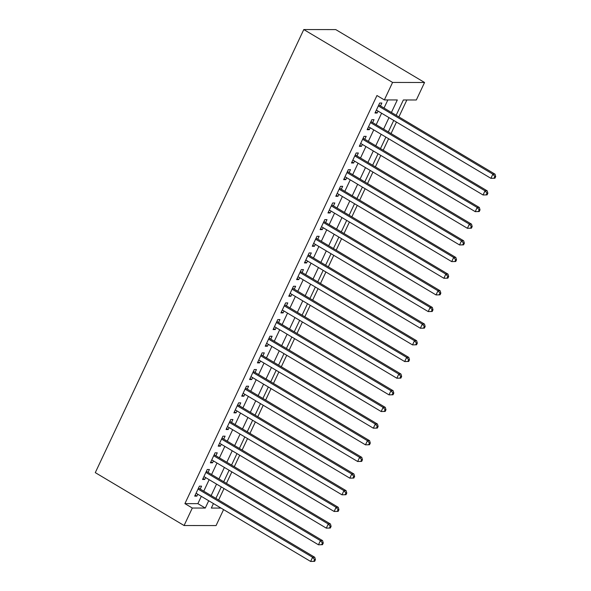 <?xml version="1.0" encoding="UTF-8"?>
<svg xmlns="http://www.w3.org/2000/svg" width="591" height="591" viewBox="0 0 591 591"><rect width="100%" height="100%" fill="white"/><g stroke="black" fill="none" stroke-linecap="round" stroke-linejoin="round"><path stroke-width="0.89" d="M223.575 509.605L216.062 525.576L184.082 525.525L95.291 472.637L303.789 29.55L335.769 29.602L424.56 82.489L416.33 99.982L403.365 99.96L396.155 115.282M218.611 500.03L224.019 488.535M226.449 483.372L231.857 471.884M234.287 466.713L239.695 455.225M242.125 450.054L247.533 438.566M249.963 433.402L255.371 421.908M257.802 416.744L263.209 405.249M265.64 400.085L271.047 388.597M273.478 383.426L278.886 371.938M281.316 366.767L286.724 355.28M289.154 350.116L294.562 338.621M296.992 333.457L302.4 321.962M304.83 316.798L310.238 305.311M312.669 300.139L318.076 288.652M320.507 283.481L325.914 271.993M328.345 266.829L333.752 255.334M336.183 250.17L341.591 238.675M344.021 233.511L349.429 222.024M351.859 216.853L357.267 205.365M359.697 200.194L365.105 188.706M367.543 183.542L372.943 172.047M375.381 166.884L380.781 155.389M383.219 150.225L388.619 138.737M391.057 133.566L396.465 122.078M398.895 116.907L406.867 99.96M200.201 489.06L201.568 486.149L199.411 486.142L194.705 496.137L196.869 496.145L197.763 494.231M208.039 472.408L209.406 469.49L207.249 469.49L202.543 479.478L204.708 479.486L205.609 477.572M215.878 455.75L217.244 452.832L215.087 452.832L210.381 462.827L212.546 462.827L213.447 460.914M223.716 439.091L225.082 436.173L222.925 436.173L218.219 446.168L220.384 446.168L221.285 444.255M231.554 422.432L232.92 419.521L230.763 419.514L226.058 429.509L228.222 429.517L229.123 427.603M239.392 405.773L240.759 402.863L238.601 402.855L233.896 412.85L236.06 412.858L236.961 410.944M247.23 389.122L248.597 386.204L246.44 386.204L241.734 396.192L243.898 396.199L244.8 394.286M255.068 372.463L256.435 369.545L254.278 369.545L249.572 379.54L251.736 379.54L252.638 377.627M262.906 355.804L264.28 352.886L262.116 352.886L257.41 362.881L259.575 362.881L260.476 360.968M270.744 339.145L272.119 336.235L269.954 336.227L265.248 346.223L267.413 346.23L268.314 344.317M278.583 322.487L279.957 319.576L277.792 319.568L273.086 329.564L275.251 329.571L276.152 327.658M286.421 305.835L287.795 302.917L285.63 302.917L280.924 312.905L283.089 312.912L283.99 310.999M294.259 289.176L295.633 286.258L293.468 286.258L288.77 296.254L290.927 296.254L291.828 294.34M302.097 272.517L303.471 269.599L301.307 269.599L296.608 279.595L298.765 279.595L299.667 277.681M309.935 255.859L311.309 252.948L309.145 252.941L304.446 262.936L306.603 262.936L307.505 261.03M317.773 239.2L319.147 236.289L316.983 236.282L312.284 246.277L314.442 246.284L315.343 244.371M325.611 222.548L326.986 219.63L324.821 219.623L320.123 229.618L322.28 229.626L323.181 227.712M333.45 205.89L334.824 202.972L332.659 202.972L327.961 212.967L330.118 212.967L331.019 211.053M341.288 189.231L342.662 186.313L340.497 186.313L335.799 196.308L337.956 196.308L338.857 194.395M349.126 172.572L350.5 169.661L348.335 169.654L343.637 179.649L345.794 179.649L346.695 177.743M356.964 155.913L358.338 153.003L356.174 152.995L351.475 162.99L353.632 162.998L354.534 161.084M364.802 139.262L366.176 136.344L364.012 136.336L359.313 146.332L361.47 146.339L362.372 144.426M372.64 122.603L374.014 119.685L371.85 119.685L367.151 129.68L369.309 129.68L370.21 127.767M391.427 112.46L397.315 99.945L384.349 99.923L376.955 95.52L184.909 503.628L197.874 503.643L201.317 496.344M203.747 491.173L209.155 479.685M211.585 474.521L216.993 463.026M219.424 457.862L224.831 446.368M227.262 441.204L232.669 429.716M235.1 424.545L240.507 413.057M242.938 407.886L248.346 396.398M250.776 391.235L256.184 379.74M258.614 374.576L264.022 363.081M266.452 357.917L271.86 346.429M274.29 341.258L279.698 329.771M282.129 324.599L287.536 313.112M289.967 307.948L295.374 296.453M297.805 291.289L303.213 279.794M305.643 274.63L311.051 263.143M313.481 257.971L318.889 246.484M321.319 241.313L326.727 229.825M329.157 224.661L334.565 213.166M336.996 208.002L342.403 196.507M344.834 191.344L350.241 179.856M352.672 174.685L358.08 163.197M360.51 158.026L365.918 146.538M368.348 141.375L373.756 129.88M376.186 124.716L381.594 113.221M384.024 108.057L387.851 99.931M380.478 105.944L381.852 103.026L379.688 103.026L374.99 113.021L377.147 113.021L378.048 111.108M184.082 525.525L192.311 508.031L205.276 508.053L208.712 500.747M184.909 503.628L192.311 508.031M384.349 99.923L392.579 82.437L303.789 29.55M213.44 503.569L211.327 508.061L221.019 508.083M393.724 120.446L388.317 131.941M385.886 137.105L380.478 148.592M378.048 153.763L372.64 165.251M370.21 170.422L364.802 181.91M362.372 187.074L356.964 198.569M354.534 203.732L349.126 215.227M346.695 220.391L341.288 231.879M338.857 237.05L333.45 248.538M331.019 253.709L325.611 265.196M323.181 270.36L317.773 281.855M315.343 287.019L309.935 298.514M307.505 303.678L302.097 315.166M299.667 320.337L294.259 331.824M291.828 336.996L286.421 348.483M283.99 353.647L278.583 365.142M276.152 370.306L270.744 381.801M268.314 386.965L262.906 398.46M260.476 403.623L255.068 415.111M252.638 420.282L247.23 431.77M244.8 436.941L239.392 448.429M236.961 453.593L231.554 465.087M229.123 470.251L223.716 481.746M221.285 486.91L215.878 498.398M424.56 82.489L392.579 82.437M211.142 495.583L216.55 484.095M218.98 478.924L224.388 467.437M226.818 462.265L232.226 450.778M234.657 445.614L240.064 434.119M242.502 428.955L247.902 417.46M250.34 412.296L255.74 400.809M258.178 395.638L263.579 384.15M266.016 378.979L271.424 367.491M273.855 362.327L279.262 350.832M281.693 345.669L287.1 334.174M289.531 329.01L294.939 317.522M297.369 312.351L302.777 300.863M305.207 295.692L310.615 284.205M313.045 279.041L318.453 267.546M320.883 262.382L326.291 250.887M328.722 245.723L334.129 234.235M336.56 229.064L341.967 217.577M344.398 212.405L349.806 200.918M352.236 195.754L357.644 184.259M360.074 179.095L365.482 167.6M367.912 162.436L373.32 150.941M375.75 145.778L381.158 134.29M383.589 129.119L388.996 117.631M197.874 503.643L205.276 508.053M375.462 112.017L377.147 113.021M367.624 128.675L369.309 129.68M359.786 145.334L361.47 146.339M351.948 161.986L353.632 162.998M344.11 178.645L345.794 179.649M336.272 195.303L337.956 196.308M328.433 211.962L330.118 212.967M320.595 228.621L322.28 229.626M312.75 245.272L314.442 246.284M304.912 261.931L306.603 262.936M297.074 278.59L298.765 279.595M289.235 295.249L290.927 296.254M281.397 311.908L283.089 312.912M273.559 328.566L275.251 329.571M265.721 345.218L267.413 346.23M257.883 361.877L259.575 362.881M250.045 378.536L251.736 379.54M242.207 395.194L243.898 396.199M234.368 411.853L236.06 412.858M226.53 428.505L228.222 429.517M218.692 445.163L220.384 446.168M210.854 461.822L212.546 462.827M203.016 478.481L204.708 479.486M195.178 495.14L196.869 496.145M494.926 178.223L495.709 176.561L494.844 176.561L494.061 178.223L494.926 178.223L490.907 178.327L376.364 110.103M494.061 178.223L490.907 178.327L492.864 174.16L495.022 174.168L379.296 105.235A1.884 1.677 -89.9 0 1 378.838 104.836M378.321 105.937L492.864 174.16L494.844 176.561M495.709 176.561L495.022 174.168M487.087 194.882L487.87 193.22L487.006 193.213L486.223 194.882L487.087 194.882L483.069 194.986L368.525 126.762M486.223 194.882L483.069 194.986L485.026 190.819L487.183 190.827L371.458 121.894A1.884 1.677 -89.9 0 1 371 121.495M370.483 122.596L485.026 190.819L487.006 193.213M487.87 193.22L487.183 190.827M479.249 211.541L480.032 209.871L479.168 209.871L478.385 211.541L479.249 211.541L475.23 211.644L360.68 143.421M478.385 211.541L475.23 211.644L477.188 207.478L479.345 207.478L363.62 138.553A1.884 1.677 -89.9 0 1 363.162 138.154M362.645 139.254L477.188 207.478L479.168 209.871M480.032 209.871L479.345 207.478M471.411 228.2L472.194 226.53L471.33 226.53L470.547 228.2L471.411 228.2L467.392 228.296L352.842 160.08M470.547 228.2L467.392 228.296L469.35 224.137L471.507 224.137L355.782 155.211A1.884 1.677 -89.9 0 1 355.324 154.812M354.807 155.913L469.35 224.137L471.33 226.53M472.194 226.53L471.507 224.137M463.573 244.859L464.356 243.189L463.492 243.189L462.709 244.851L463.573 244.859L459.554 244.955L345.004 176.731M462.709 244.851L459.554 244.955L461.512 240.788L463.669 240.796L347.944 171.87A1.884 1.677 -89.9 0 1 347.486 171.464M346.969 172.572L461.512 240.788L463.492 243.189M464.356 243.189L463.669 240.796M455.735 261.51L456.518 259.848L455.654 259.848L454.871 261.51L455.735 261.51L451.709 261.614L337.166 193.39M454.871 261.51L451.709 261.614L453.674 257.447L455.831 257.454L340.106 188.529A1.884 1.677 -89.9 0 1 339.648 188.123M339.131 189.223L453.674 257.447L455.654 259.848M456.518 259.848L455.831 257.454M447.897 278.169L448.68 276.507L447.815 276.499L447.032 278.169L447.897 278.169L443.871 278.272L329.327 210.049M447.032 278.169L443.871 278.272L445.836 274.106L447.993 274.113L332.268 205.18A1.884 1.677 -89.9 0 1 331.81 204.781M331.292 205.882L445.836 274.106L447.815 276.499M448.68 276.507L447.993 274.113M440.059 294.828L440.842 293.158L439.977 293.158L439.194 294.828L440.059 294.828L436.032 294.931L321.489 226.708M439.194 294.828L436.032 294.931L437.997 290.765L440.155 290.765L324.429 221.839A1.884 1.677 -89.9 0 1 323.971 221.44M323.454 222.541L437.997 290.765L439.977 293.158M440.842 293.158L440.155 290.765M432.22 311.487L433.004 309.817L432.139 309.817L431.356 311.487L432.22 311.487L428.194 311.583L313.651 243.366M431.356 311.487L428.194 311.583L430.159 307.423L432.317 307.423L316.591 238.498A1.884 1.677 -89.9 0 1 316.133 238.099M315.616 239.2L430.159 307.423L432.139 309.817M433.004 309.817L432.317 307.423M424.382 328.145L425.165 326.476L424.301 326.476L423.518 328.138L424.382 328.145L420.356 328.241L305.813 260.018M423.518 328.138L420.356 328.241L422.321 324.082L424.478 324.082L308.753 255.157A1.884 1.677 -89.9 0 1 308.295 254.751M307.778 255.859L422.321 324.082L424.301 326.476M425.165 326.476L424.478 324.082M416.544 344.797L417.327 343.135L416.463 343.135L415.68 344.797L416.544 344.797L412.518 344.9L297.975 276.677M415.68 344.797L412.518 344.9L414.483 340.734L416.64 340.741L300.915 271.816A1.884 1.677 -89.9 0 1 300.457 271.409M299.933 272.517L414.483 340.734L416.463 343.135M417.327 343.135L416.64 340.741M408.706 361.456L409.489 359.793L408.625 359.786L407.842 361.456L408.706 361.456L404.68 361.559L290.137 293.335M407.842 361.456L404.68 361.559L406.645 357.392L408.802 357.4L293.077 288.467A1.884 1.677 -89.9 0 1 292.619 288.068M292.094 289.169L406.645 357.392L408.625 359.786M409.489 359.793L408.802 357.4M400.868 378.114L401.651 376.445L400.787 376.445L400.004 378.114L400.868 378.114L396.842 378.218L282.299 309.994M400.004 378.114L396.842 378.218L398.807 374.051L400.964 374.051L285.239 305.126A1.884 1.677 -89.9 0 1 284.781 304.727M284.256 305.828L398.807 374.051L400.787 376.445M401.651 376.445L400.964 374.051M393.03 394.773L393.813 393.104L392.949 393.104L392.165 394.773L393.03 394.773L389.004 394.869L274.46 326.653M392.165 394.773L389.004 394.869L390.961 390.71L393.126 390.71L277.401 321.785A1.884 1.677 -89.9 0 1 276.943 321.386M276.418 322.487L390.961 390.71L392.949 393.104M393.813 393.104L393.126 390.71M385.192 411.432L385.975 409.762L385.11 409.762L384.327 411.425L385.192 411.432L381.165 411.528L266.622 343.305M384.327 411.425L381.165 411.528L383.123 407.369L385.288 407.369L269.562 338.444A1.884 1.677 -89.9 0 1 269.104 338.037M268.58 339.145L383.123 407.369L385.11 409.762M385.975 409.762L385.288 407.369M377.353 428.083L378.137 426.421L377.272 426.421L376.489 428.083L377.353 428.083L373.327 428.187L258.784 359.963M376.489 428.083L373.327 428.187L375.285 424.02L377.45 424.028L261.724 355.102A1.884 1.677 -89.9 0 1 261.266 354.696M260.742 355.804L375.285 424.02L377.272 426.421M378.137 426.421L377.45 424.028M369.515 444.742L370.298 443.08L369.434 443.08L368.651 444.742L369.515 444.742L365.489 444.846L250.946 376.622M368.651 444.742L365.489 444.846L367.447 440.679L369.611 440.687L253.886 371.754A1.884 1.677 -89.9 0 1 253.428 371.355M252.904 372.456L367.447 440.679L369.434 443.08M370.298 443.08L369.611 440.687M361.677 461.401L362.46 459.739L361.596 459.732L360.813 461.401L361.677 461.401L357.651 461.505L243.108 393.281M360.813 461.401L357.651 461.505L359.609 457.338L361.773 457.338L246.048 388.413A1.884 1.677 -89.9 0 1 245.59 388.014M245.066 389.114L359.609 457.338L361.596 459.732M362.46 459.739L361.773 457.338M353.839 478.06L354.622 476.39L353.758 476.39L352.975 478.06L353.839 478.06L349.813 478.156L235.27 409.94M352.975 478.06L349.813 478.156L351.771 473.997L353.935 473.997L238.203 405.071A1.884 1.677 -89.9 0 1 237.745 404.672M237.227 405.773L351.771 473.997L353.758 476.39M354.622 476.39L353.935 473.997M346.001 494.719L346.784 493.049L345.92 493.049L345.137 494.711L346.001 494.719L341.975 494.815L227.432 426.591M345.137 494.711L341.975 494.815L343.932 490.656L346.097 490.656L230.364 421.73A1.884 1.677 -89.9 0 1 229.906 421.331M229.389 422.432L343.932 490.656L345.92 493.049M346.784 493.049L346.097 490.656M338.163 511.37L338.946 509.708L338.082 509.708L337.298 511.37L338.163 511.37L334.137 511.474L219.593 443.25M337.298 511.37L334.137 511.474L336.094 507.307L338.259 507.314L222.526 438.389A1.884 1.677 -89.9 0 1 222.068 437.983M221.551 439.091L336.094 507.307L338.082 509.708M338.946 509.708L338.259 507.314M330.325 528.029L331.108 526.367L330.243 526.367L329.46 528.029L330.325 528.029L326.298 528.132L211.755 459.909M329.46 528.029L326.298 528.132L328.256 523.966L330.421 523.973L214.688 455.04A1.884 1.677 -89.9 0 1 214.23 454.642M213.713 455.742L328.256 523.966L330.243 526.367M331.108 526.367L330.421 523.973M322.487 544.688L323.27 543.026L322.405 543.018L321.622 544.688L322.487 544.688L318.46 544.791L203.917 476.568M321.622 544.688L318.46 544.791L320.418 540.625L322.583 540.625L206.85 471.699A1.884 1.677 -89.9 0 1 206.392 471.3M205.875 472.401L320.418 540.625L322.405 543.018M323.27 543.026L322.583 540.625M314.648 561.347L315.431 559.677L314.567 559.677L313.784 561.347L314.648 561.347L310.622 561.45L196.079 493.226M313.784 561.347L310.622 561.45L312.58 557.283L314.744 557.283L199.012 488.358A1.884 1.677 -89.9 0 1 198.554 487.959M198.037 489.06L312.58 557.283L314.567 559.677M315.431 559.677L314.744 557.283M378.654 105.235L379.296 105.235M370.816 121.894L371.458 121.894M362.977 138.553L363.62 138.553M355.132 155.211L355.782 155.211M347.294 171.87L347.944 171.87M339.456 188.522L340.106 188.529M331.617 205.18L332.268 205.18M323.779 221.839L324.429 221.839M315.941 238.498L316.591 238.498M308.103 255.157L308.753 255.157M300.265 271.808L300.915 271.816M292.427 288.467L293.077 288.467M284.589 305.126L285.239 305.126M276.751 321.785L277.401 321.785M268.912 338.444L269.562 338.444M261.074 355.095L261.724 355.102M253.236 371.754L253.886 371.754M245.398 388.413L246.048 388.413M237.56 405.071L238.203 405.071M229.722 421.73L230.364 421.73M221.884 438.382L222.526 438.389M214.045 455.04L214.688 455.04M206.207 471.699L206.85 471.699M198.369 488.358L199.012 488.358"/></g></svg>
